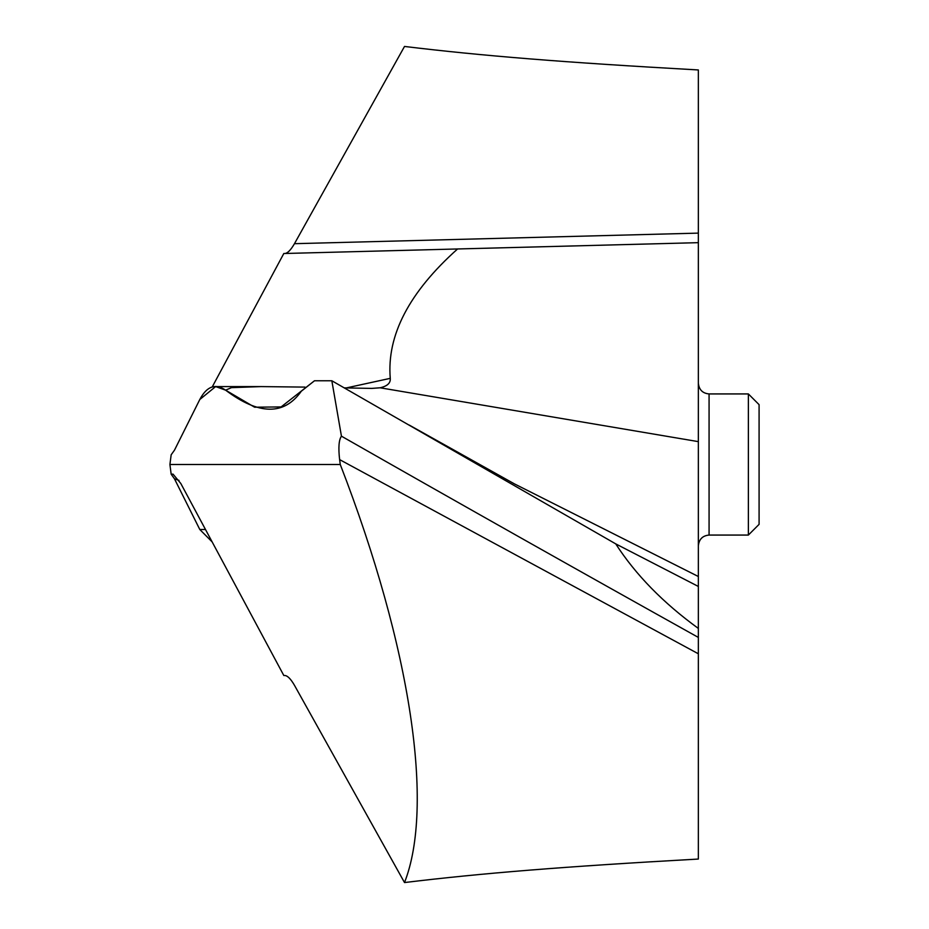 <?xml version="1.0" encoding="UTF-8"?>
<svg xmlns="http://www.w3.org/2000/svg" width="929" height="929" viewBox="0 0 929 929"><rect width="100%" height="100%" fill="white"/><g stroke="black" fill="none" stroke-linecap="round" stroke-linejoin="round"><path stroke-width="1.39" d="M314.501 380.762L301.321 391.214C284.111 415.542 258.866 415.193 225.596 390.157L254.616 407.204L281.115 406.925L314.501 380.762L331.839 380.762L341.442 436.177C461.585 504.656 580.555 571.73 698.353 637.422L698.353 628.422C663.109 602.828 635.575 574.645 615.741 543.883L331.839 380.762L615.741 543.883L698.353 586.454L698.353 576.665M409.248 425.076L514.364 483.846L698.353 576.514L698.353 242.666L457.567 248.972C409.12 292.263 386.685 335.392 390.261 378.347C390.714 383.027 387.335 386.162 380.112 387.788L371.739 388.403L344.322 387.881M341.442 436.177C338.853 439.823 338.249 447.639 339.619 459.611L340.269 464.5L169.914 464.5L171.168 474.22L173.015 474.127L180.795 483.475L283.809 675.488L284.971 675.511C287.7 675.824 290.858 679.087 294.47 685.312L404.51 882.55C434.238 806.825 411.57 648.918 340.269 464.5M304.979 387.103L261.095 386.592L231.472 387.648L225.596 390.157L215.656 386.58L199.793 399.505L174.466 450.193L171.168 454.78L169.914 464.5L171.168 474.22L174.466 478.807L171.168 474.22M404.51 882.55C481.826 873.19 563.299 866.594 698.353 859.046L698.353 637.422M615.741 543.883L698.353 586.454L698.353 628.422M698.353 352.335L698.353 383.271M284.971 253.489C287.7 253.176 290.858 249.913 294.47 243.688L404.51 46.45C481.826 55.81 563.299 62.406 698.353 69.954L698.353 242.666L283.809 253.512L212.149 387.091M698.353 545.787C699.049 539.215 702.626 535.65 709.071 535.069L709.071 393.931C702.626 393.35 699.049 389.785 698.353 383.212L698.353 441.635L380.112 387.788M390.261 378.347L346.378 387.916M199.793 529.495L174.466 478.807L199.793 529.495L212.149 541.909L199.793 529.495L205.483 529.495M683.767 243.038L698.353 242.666L683.767 243.038M709.071 535.069L748.368 535.069L748.368 393.931L709.071 393.931M748.368 535.069L759.086 524.351L759.086 404.649L748.368 393.931M225.596 390.157C215.377 383.154 206.784 386.267 199.793 399.505L174.466 450.193L171.168 454.78L169.914 464.5M698.353 653.784L339.619 459.611M174.466 478.807L179.018 480.398M294.47 243.688L698.353 233.121M261.095 386.592L216.271 386.592"/></g></svg>
